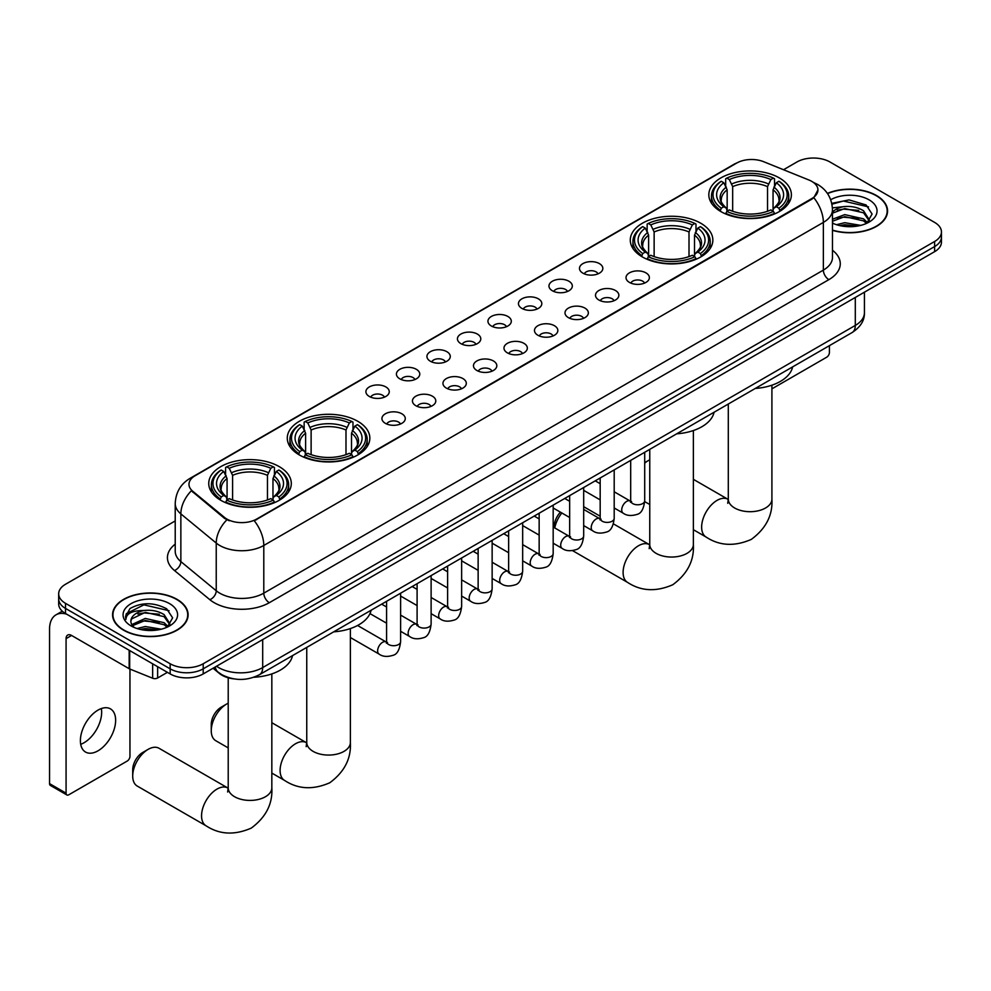 <?xml version="1.0" encoding="UTF-8"?>
<svg xmlns="http://www.w3.org/2000/svg" width="991" height="991" viewBox="0 0 991 991"><rect width="100%" height="100%" fill="white"/><g stroke="black" fill="none" stroke-linecap="round" stroke-linejoin="round"><path stroke-width="1.49" d="M700.761 223.235A41.275 23.834 0 0 0 655.769 218.07A41.275 23.834 0 0 0 630.288 240.082A41.275 23.834 0 0 0 642.379 256.942A41.275 23.834 0 0 0 687.37 262.107A41.275 23.834 0 0 0 712.851 240.082A41.275 23.834 0 0 0 700.761 223.235M357.751 421.274A41.275 23.834 0 0 0 312.76 416.109A41.275 23.834 0 0 0 287.279 438.121A41.275 23.834 0 0 0 299.369 454.968A41.275 23.834 0 0 0 344.36 460.146A41.275 23.834 0 0 0 369.841 438.121A41.275 23.834 0 0 0 357.751 421.274M279.214 466.612A41.275 23.834 0 0 0 234.223 461.447A41.275 23.834 0 0 0 208.742 483.459A41.275 23.834 0 0 0 220.832 500.319A41.275 23.834 0 0 0 265.823 505.484A41.275 23.834 0 0 0 291.304 483.459A41.275 23.834 0 0 0 279.214 466.612M779.298 177.897A41.275 23.834 0 0 0 734.306 172.731A41.275 23.834 0 0 0 708.825 194.744A41.275 23.834 0 0 0 720.915 211.603A41.275 23.834 0 0 0 765.907 216.769A41.275 23.834 0 0 0 791.388 194.744A41.275 23.834 0 0 0 779.298 177.897M582.894 273.157A11.681 6.751 180 0 1 580.577 271.249A11.681 6.751 180 0 1 584.442 262.863A11.681 6.751 180 0 1 599.419 263.618A11.681 6.751 180 0 1 601.735 271.249A11.681 6.751 180 0 1 582.894 273.157M597.994 273.863A7.011 4.051 0 0 0 596.111 271.881A7.011 4.051 0 0 0 589.211 270.865A7.011 4.051 0 0 0 584.318 273.863M552.383 290.772A11.681 6.751 180 0 1 550.067 288.864A11.681 6.751 180 0 1 553.932 280.478A11.681 6.751 180 0 1 568.908 281.233A11.681 6.751 180 0 1 571.225 288.864A11.681 6.751 180 0 1 552.383 290.772M567.484 291.478A7.011 4.051 0 0 0 565.601 289.496A7.011 4.051 0 0 0 558.701 288.48A7.011 4.051 0 0 0 553.808 291.478M521.873 308.387A11.681 6.751 180 0 1 519.557 306.479A11.681 6.751 180 0 1 523.421 298.093A11.681 6.751 180 0 1 538.398 298.848A11.681 6.751 180 0 1 540.714 306.479A11.681 6.751 180 0 1 521.873 308.387M536.973 309.093A7.011 4.051 0 0 0 535.09 307.111A7.011 4.051 0 0 0 528.191 306.095A7.011 4.051 0 0 0 523.298 309.093M491.363 326.002A11.681 6.751 180 0 1 489.046 324.094A11.681 6.751 180 0 1 492.911 315.708A11.681 6.751 180 0 1 507.887 316.463A11.681 6.751 180 0 1 510.204 324.094A11.681 6.751 180 0 1 491.363 326.002M506.463 326.708A7.011 4.051 0 0 0 504.58 324.738A7.011 4.051 0 0 0 497.68 323.71A7.011 4.051 0 0 0 492.787 326.708M460.852 343.617A11.681 6.751 180 0 1 458.536 341.709A11.681 6.751 180 0 1 462.401 333.323A11.681 6.751 180 0 1 477.377 334.078A11.681 6.751 180 0 1 479.694 341.709A11.681 6.751 180 0 1 460.852 343.617M475.953 344.323A7.011 4.051 0 0 0 474.07 342.353A7.011 4.051 0 0 0 467.157 341.325A7.011 4.051 0 0 0 462.277 344.323M430.342 361.232A11.681 6.751 180 0 1 428.025 359.324A11.681 6.751 180 0 1 431.89 350.95A11.681 6.751 180 0 1 446.867 351.694A11.681 6.751 180 0 1 449.183 359.324A11.681 6.751 180 0 1 430.342 361.232M445.442 361.938A7.011 4.051 0 0 0 443.559 359.968A7.011 4.051 0 0 0 436.647 358.94A7.011 4.051 0 0 0 431.766 361.938M399.831 378.847A11.681 6.751 180 0 1 397.515 376.939A11.681 6.751 180 0 1 401.38 368.565A11.681 6.751 180 0 1 416.344 369.309A11.681 6.751 180 0 1 418.673 376.939A11.681 6.751 180 0 1 399.831 378.847M414.932 379.553A7.011 4.051 0 0 0 413.049 377.583A7.011 4.051 0 0 0 406.137 376.555A7.011 4.051 0 0 0 401.256 379.553M369.321 396.462A11.681 6.751 180 0 1 366.992 394.554A11.681 6.751 180 0 1 370.869 386.18A11.681 6.751 180 0 1 385.833 386.924A11.681 6.751 180 0 1 388.162 394.554A11.681 6.751 180 0 1 369.321 396.462M384.421 397.168A7.011 4.051 0 0 0 382.538 395.198A7.011 4.051 0 0 0 375.626 394.17A7.011 4.051 0 0 0 370.733 397.168M629.434 282.41A11.681 6.751 180 0 1 627.117 280.503A11.681 6.751 180 0 1 630.982 272.116A11.681 6.751 180 0 1 645.959 272.872A11.681 6.751 180 0 1 648.275 280.503A11.681 6.751 180 0 1 629.434 282.41M644.534 283.104A7.011 4.051 0 0 0 642.651 281.134A7.011 4.051 0 0 0 635.751 280.119A7.011 4.051 0 0 0 630.858 283.104M598.923 300.025A11.681 6.751 180 0 1 596.607 298.118A11.681 6.751 180 0 1 600.472 289.731A11.681 6.751 180 0 1 615.448 290.487A11.681 6.751 180 0 1 617.765 298.118A11.681 6.751 180 0 1 598.923 300.025M614.024 300.731A7.011 4.051 0 0 0 612.141 298.749A7.011 4.051 0 0 0 605.241 297.734A7.011 4.051 0 0 0 600.348 300.731M568.413 317.64A11.681 6.751 180 0 1 566.096 315.733A11.681 6.751 180 0 1 569.961 307.346A11.681 6.751 180 0 1 584.938 308.102A11.681 6.751 180 0 1 587.254 315.733A11.681 6.751 180 0 1 568.413 317.64M583.513 318.346A7.011 4.051 0 0 0 581.63 316.364A7.011 4.051 0 0 0 574.718 315.349A7.011 4.051 0 0 0 569.837 318.346M537.902 335.255A11.681 6.751 180 0 1 535.586 333.348A11.681 6.751 180 0 1 539.451 324.961A11.681 6.751 180 0 1 554.427 325.717A11.681 6.751 180 0 1 556.744 333.348A11.681 6.751 180 0 1 537.902 335.255M553.003 335.961A7.011 4.051 0 0 0 551.12 333.979A7.011 4.051 0 0 0 544.208 332.964A7.011 4.051 0 0 0 539.327 335.961M507.392 352.87A11.681 6.751 180 0 1 505.076 350.963A11.681 6.751 180 0 1 508.94 342.576A11.681 6.751 180 0 1 523.917 343.332A11.681 6.751 180 0 1 526.233 350.963A11.681 6.751 180 0 1 507.392 352.87M522.492 353.576A7.011 4.051 0 0 0 520.609 351.607A7.011 4.051 0 0 0 513.697 350.579A7.011 4.051 0 0 0 508.817 353.576M476.882 370.485A11.681 6.751 180 0 1 474.565 368.578A11.681 6.751 180 0 1 478.43 360.191A11.681 6.751 180 0 1 493.394 360.947A11.681 6.751 180 0 1 495.723 368.578A11.681 6.751 180 0 1 476.882 370.485M491.982 371.191A7.011 4.051 0 0 0 490.099 369.222A7.011 4.051 0 0 0 483.187 368.194A7.011 4.051 0 0 0 478.306 371.191M446.371 388.1A11.681 6.751 180 0 1 444.042 386.193A11.681 6.751 180 0 1 447.92 377.819A11.681 6.751 180 0 1 462.884 378.562A11.681 6.751 180 0 1 465.213 386.193A11.681 6.751 180 0 1 446.371 388.1M461.459 388.806A7.011 4.051 0 0 0 459.589 386.837A7.011 4.051 0 0 0 452.676 385.809A7.011 4.051 0 0 0 447.783 388.806M415.848 405.715A11.681 6.751 180 0 1 413.532 403.808A11.681 6.751 180 0 1 417.409 395.434A11.681 6.751 180 0 1 432.373 396.177A11.681 6.751 180 0 1 434.69 403.808A11.681 6.751 180 0 1 415.848 405.715M430.949 406.421A7.011 4.051 0 0 0 429.078 404.452A7.011 4.051 0 0 0 422.166 403.424A7.011 4.051 0 0 0 417.273 406.421M385.338 423.33A11.681 6.751 180 0 1 383.022 421.423A11.681 6.751 180 0 1 386.899 413.049A11.681 6.751 180 0 1 401.863 413.792A11.681 6.751 180 0 1 404.179 421.423A11.681 6.751 180 0 1 385.338 423.33M400.438 424.037A7.011 4.051 0 0 0 398.555 422.067A7.011 4.051 0 0 0 391.656 421.039A7.011 4.051 0 0 0 386.763 424.037M808.978 180.028A21.034 12.14 180 0 1 811.79 181.39A21.034 12.14 180 0 1 817.947 189.975A21.034 12.14 180 0 1 811.79 198.559L256.632 519.073A21.034 12.14 180 0 1 224.536 517.451L192.787 491.276A21.034 12.14 180 0 1 188.984 484.314A21.034 12.14 180 0 1 195.14 475.73L736.697 163.057A21.034 12.14 180 0 1 763.627 161.694L808.978 180.028M234.111 678.909A23.363 13.49 180 0 1 219.321 673.397L213.065 668.244M832.477 230.346A37.769 21.814 0 0 0 887.564 210.959A37.769 21.814 0 0 0 876.502 195.537A37.769 21.814 0 0 0 827.398 193.394M177.055 599.369A37.769 21.814 0 0 0 135.878 594.637A37.769 21.814 0 0 0 112.565 614.792A37.769 21.814 0 0 0 123.627 630.214A37.769 21.814 0 0 0 164.791 634.934A37.769 21.814 0 0 0 188.117 614.792A37.769 21.814 0 0 0 177.055 599.369M817.947 189.975L813.822 197.704L811.79 199.191L254.266 520.77A27.265 15.745 60 0 1 263.792 545.471A31.155 17.987 180 0 1 219.729 545.471A31.155 17.987 180 0 1 216.236 543.068L180.858 513.895A31.155 17.987 180 0 1 175.221 503.577L175.221 551.269A31.155 17.987 0 0 0 180.858 561.587L216.236 590.76A31.155 17.987 0 0 0 219.729 593.163A31.155 17.987 0 0 0 263.792 593.163L823.36 270.109A31.155 17.987 0 0 0 832.477 257.387L832.477 209.696A31.155 17.987 180 0 1 823.36 222.405A27.265 15.745 -120 0 0 813.822 197.704M175.221 520.932L65.517 584.269A23.363 13.49 0 0 0 58.68 593.807L58.68 603.977A23.363 13.49 0 0 0 65.517 613.516L170.167 673.93L170.167 668.838A23.363 13.49 0 0 0 203.205 668.838L934.612 246.573A23.363 13.49 0 0 0 941.45 237.035A23.363 13.49 0 0 1 934.612 246.573L203.205 668.838A23.363 13.49 0 0 1 170.167 668.838L65.517 608.424L170.167 668.838L170.167 663.759A23.363 13.49 0 0 0 203.205 663.759L934.612 241.494A23.363 13.49 0 0 0 941.45 231.944A23.363 13.49 0 0 0 934.612 222.405L829.962 161.991A23.363 13.49 0 0 0 796.913 161.991L783.509 169.734M58.68 598.886A23.363 13.49 0 0 0 65.517 608.424A23.363 13.49 0 0 1 58.68 598.886M229.255 520.77L224.536 518.38L191.362 490.756A27.265 18.234 129.5 0 0 180.858 513.895L180.858 561.587A7.792 5.215 -50.5 0 1 174.478 570.531A38.946 22.483 180 0 1 175.221 544.146M58.68 593.807A23.363 13.49 0 0 0 65.517 603.346L170.167 663.759M170.167 673.93A23.363 13.49 0 0 0 203.205 673.93L934.612 251.664A23.363 13.49 0 0 0 941.45 242.126L941.45 231.944M832.477 230.098A37.385 21.579 0 0 0 887.18 210.959A37.385 21.579 0 0 0 876.23 195.698A37.385 21.579 0 0 0 827.547 193.617M836.491 224.709L844.753 222.69L860.758 225.378M839.724 225.589L844.753 224.709L857.401 226.072M832.477 219.234L844.753 214.613L863.557 218.862L867.571 222.69M832.477 221.253L844.753 216.633L863.557 220.882L866.518 223.384M832.428 207.887L843.663 206.648A19.473 11.248 0 0 0 832.477 212.173M843.663 206.648C851.133 205.868 857.772 207.243 863.557 210.786L869.268 219.754L869.119 221.241M832.477 213.176L844.753 208.556L863.557 212.805L869.194 220.77M832.477 222.554L833.592 223.619M832.477 223.124A27.265 15.745 0 0 0 869.07 222.095A27.265 15.745 0 0 0 869.07 199.835A27.265 15.745 0 0 0 830.693 199.736M866.84 223.235L872.092 214.019L866.109 204.964L849.064 199.909L831.759 203.341M831.945 204.208L843.366 201.024L868.512 206.884M837.345 210.216L843.366 209.101L858.776 210.402M837.345 218.293L843.366 217.178L858.776 218.478M840.244 225.7L857.104 226.121M771.915 388.844L826.655 357.231A3.89 2.255 120 0 0 829.417 352.462L829.417 345.648M123.9 630.053A37.385 21.579 0 0 0 164.642 634.736A37.385 21.579 0 0 0 187.72 614.792A37.385 21.579 0 0 0 176.77 599.53A37.385 21.579 0 0 0 136.027 594.848A37.385 21.579 0 0 0 112.949 614.792A37.385 21.579 0 0 0 123.9 630.053M137.043 628.529L145.293 626.51L161.298 629.198M140.276 629.421L145.293 628.529L157.941 629.904M131.791 624.578L145.293 618.434L164.11 622.695L168.111 626.51M132.46 625.68L145.293 620.453L164.11 624.714L167.07 627.216M167.392 627.068L172.632 617.851L166.649 608.784C153.84 602.169 141.626 602.094 129.994 608.561L125.51 616.774L125.931 619.425C126.191 613.491 132.274 610.518 144.215 610.481A19.473 11.248 0 0 0 130.862 621.146A19.473 11.248 0 0 0 131.815 624.615L134.132 627.452M144.215 610.481C151.685 609.688 158.312 611.075 164.11 614.618L169.808 623.587L169.672 625.061M130.874 621.369L131.53 618.979L145.293 612.376L164.11 616.637L169.746 624.59M169.61 603.655A27.265 15.745 0 0 0 131.06 603.655A27.265 15.745 0 0 0 131.06 625.916A27.265 15.745 0 0 0 169.61 625.916A27.265 15.745 0 0 0 169.61 603.655M125.51 616.959L126.353 613.64L143.918 604.844L169.065 610.704M137.885 614.036L143.918 612.921L159.328 614.234M137.885 622.113L143.918 620.998L159.328 622.311M140.796 629.533L157.656 629.954M649.762 459.836A21.814 12.586 120 0 0 648.213 460.642L644.707 462.661L648.213 460.642A21.814 12.586 120 0 0 644.707 463.131M720.172 211.157L721.275 208.209A37.076 21.406 0 0 1 721.275 181.279L723.826 182.753A33.496 19.337 0 0 0 723.826 206.735L726.341 208.172L727.159 211.17M727.159 209.943L727.159 189.814L723.826 182.753M725.685 185.949L725.685 178.739L726.787 178.107A37.076 21.406 0 0 1 773.426 178.107L770.874 179.569A33.496 19.337 0 0 0 729.339 179.569L732.671 186.63L732.671 211.256M767.542 211.256L767.542 186.63L770.874 179.569M755.253 388.46A42.836 24.738 0 0 0 792.627 366.881M725.685 213.3A38.637 22.31 0 0 0 774.528 213.3L773.426 211.393A37.076 21.406 0 0 1 726.787 211.393L725.685 213.957M774.528 213.957L774.528 213.3M721.275 181.279L720.172 181.91A38.637 22.31 0 0 0 711.476 196.02A38.637 22.31 0 0 0 720.172 210.117M773.426 178.107L774.528 178.739L774.528 185.949M726.787 211.393L729.339 209.919A33.496 19.337 0 0 0 770.874 209.919L773.426 211.393M723.826 206.735L721.275 208.209M729.339 179.569L726.787 178.107M726.341 187.088A29.953 17.293 0 0 0 726.341 208.172L726.49 208.259C722.228 204.146 720.494 201.346 721.287 199.872A28.813 16.636 0 0 1 727.159 189.814M780.041 210.117A38.637 22.31 0 0 0 788.737 196.02A38.637 22.31 0 0 0 780.041 181.91L778.926 181.279A37.076 21.406 0 0 1 778.926 208.209L780.041 211.157M778.926 208.209L776.374 206.735A33.496 19.337 0 0 0 776.374 182.753L778.926 181.279M776.374 182.753L773.054 189.814L773.054 209.943L773.86 208.172L776.374 206.735M773.054 189.814A28.813 16.636 0 0 1 778.926 199.872C779.706 201.359 777.972 204.158 773.723 208.259L773.86 208.172A29.953 17.293 0 0 0 773.86 187.088M773.054 211.17L773.054 209.943M554.254 527.646L554.254 526.332A14.023 8.089 -60 0 1 560.435 512.174M561.835 512.979A21.814 12.586 120 0 0 554.749 527.93M641.635 256.496L642.738 253.547A37.076 21.406 0 0 1 642.738 226.629L645.29 228.103A33.496 19.337 0 0 0 645.29 252.073L647.804 253.51L648.622 256.52M648.622 255.294L648.622 235.152L645.29 228.103M647.148 231.287L647.148 224.077L648.25 223.446A37.076 21.406 0 0 1 694.889 223.446L692.337 224.92A33.496 19.337 0 0 0 650.802 224.92L654.134 231.968L654.134 256.595M689.005 256.595L689.005 231.968L692.337 224.92M676.717 433.81A42.836 24.738 0 0 0 714.09 412.219M647.148 258.639A38.637 22.31 0 0 0 695.992 258.639L694.889 256.731A37.076 21.406 0 0 1 648.25 256.731L647.148 259.308M695.992 259.308L695.992 258.639M642.738 226.629L641.635 227.261A38.637 22.31 0 0 0 632.939 241.358A38.637 22.31 0 0 0 641.635 255.455M694.889 223.446L695.992 224.077L695.992 231.287M648.25 256.731L650.802 255.257A33.496 19.337 0 0 0 692.337 255.257L694.889 256.731M645.29 252.073L642.738 253.547M650.802 224.92L648.25 223.446M647.804 232.439A29.953 17.293 0 0 0 647.804 253.51L647.953 253.597C643.692 249.484 641.957 246.697 642.75 245.223A28.813 16.636 0 0 1 648.622 235.152M701.504 255.455A38.637 22.31 0 0 0 710.2 241.358A38.637 22.31 0 0 0 701.504 227.261L700.389 226.629A37.076 21.406 0 0 1 700.389 253.547L701.504 256.496M700.389 253.547L697.837 252.073A33.496 19.337 0 0 0 697.837 228.103L700.389 226.629M697.837 228.103L694.518 235.152L694.518 255.294L695.323 253.51L697.837 252.073M694.518 235.152A28.813 16.636 0 0 1 700.389 245.223C701.17 246.697 699.435 249.497 695.187 253.597L695.323 253.51A29.953 17.293 0 0 0 695.323 232.439M694.518 256.52L694.518 255.294M211.256 730.726L211.256 724.371A14.023 8.089 -60 0 1 221.166 707.19L226.666 704.019A21.814 12.586 120 0 0 211.256 730.726A21.814 12.586 120 0 0 215.765 740.711L228.215 747.895M298.625 454.535L299.74 451.586A37.076 21.406 0 0 1 299.74 424.656L302.28 426.13A33.496 19.337 0 0 0 302.28 450.112L304.807 451.549L305.612 454.547M305.612 453.321L305.612 433.191L302.28 426.13M304.138 429.326L304.138 422.116L305.24 421.485A37.076 21.406 0 0 1 351.879 421.485L349.327 422.946A33.496 19.337 0 0 0 307.792 422.946L311.124 430.007L311.124 454.634M345.995 454.634L345.995 430.007L349.327 422.946M333.707 631.837A42.836 24.738 0 0 0 371.092 610.258M304.138 456.678A38.637 22.31 0 0 0 352.982 456.678L351.879 454.758A37.076 21.406 0 0 1 305.24 454.758L304.138 457.334M352.982 457.334L352.982 456.678M299.74 424.656L298.625 425.288A38.637 22.31 0 0 0 289.929 439.397A38.637 22.31 0 0 0 298.625 453.494M351.879 421.485L352.982 422.116L352.982 429.326M305.24 454.758L307.792 453.296A33.496 19.337 0 0 0 349.327 453.296L351.879 454.758M302.28 450.112L299.74 451.586M307.792 422.946L305.24 421.485M304.807 430.466A29.953 17.293 0 0 0 304.807 451.549L304.943 451.636C300.682 447.523 298.948 444.724 299.74 443.25A28.813 16.636 0 0 1 305.612 433.191M358.494 453.494A38.637 22.31 0 0 0 367.19 439.397A38.637 22.31 0 0 0 358.494 425.288L357.379 424.656A37.076 21.406 0 0 1 357.379 451.586L358.494 454.535M357.379 451.586L354.84 450.112A33.496 19.337 0 0 0 354.84 426.13L357.379 424.656M354.84 426.13L351.508 433.191L351.508 453.321L352.313 451.549L354.84 450.112M351.508 433.191A28.813 16.636 0 0 1 357.379 443.25C358.16 444.736 356.426 447.523 352.177 451.636L352.313 451.549A29.953 17.293 0 0 0 352.313 430.466M351.508 454.547L351.508 453.321M228.215 703.214A21.814 12.586 120 0 0 226.666 704.019L221.166 707.19M132.707 776.064L132.707 769.71A14.023 8.089 -60 0 1 142.63 752.541L148.13 749.357A21.814 12.586 120 0 0 132.707 776.064A21.814 12.586 120 0 0 137.229 786.049L206.078 825.8A21.814 12.586 -60 0 1 202.734 808.322A21.814 12.586 -60 0 1 216.979 789.109A21.814 12.586 -60 0 1 227.88 788.031L228.215 788.217M220.089 499.873L221.204 496.925A37.076 21.406 0 0 1 221.204 470.007L223.743 471.468A33.496 19.337 0 0 0 223.743 495.45L226.27 496.887L227.075 499.885M227.075 498.659L227.075 478.529L223.743 471.468M225.601 474.664L225.601 467.455L226.704 466.823A37.076 21.406 0 0 1 273.343 466.823L270.791 468.297A33.496 19.337 0 0 0 229.255 468.297L232.588 475.346L232.588 499.972M267.459 499.972L267.459 475.346L270.791 468.297M253.832 677.262A42.836 24.738 0 0 0 292.556 655.596M225.601 502.016A38.637 22.31 0 0 0 274.445 502.016L273.343 500.108A37.076 21.406 0 0 1 226.704 500.108L225.601 502.672M274.445 502.672L274.445 502.016M221.204 470.007L220.089 470.638A38.637 22.31 0 0 0 211.393 484.735A38.637 22.31 0 0 0 220.089 498.832M273.343 466.823L274.445 467.455L274.445 474.664M226.704 500.108L229.255 498.634A33.496 19.337 0 0 0 270.791 498.634L273.343 500.108M223.743 495.45L221.204 496.925M229.255 468.297L226.704 466.823M226.27 475.816A29.953 17.293 0 0 0 226.27 496.887L226.406 496.974C222.145 492.861 220.411 490.074 221.204 488.6A28.813 16.636 0 0 1 227.075 478.529M279.957 498.832A38.637 22.31 0 0 0 288.654 484.735A38.637 22.31 0 0 0 279.957 470.638L278.843 470.007A37.076 21.406 0 0 1 278.843 496.925L279.957 499.873M278.843 496.925L276.303 495.45A33.496 19.337 0 0 0 276.303 471.468L278.843 470.007M276.303 471.468L272.971 478.529L272.971 498.659L273.776 496.887L276.303 495.45M272.971 478.529A28.813 16.636 0 0 1 278.843 488.6C279.623 490.074 277.889 492.874 273.64 496.974L273.776 496.887A29.953 17.293 0 0 0 273.776 475.816M272.971 499.885L272.971 498.659M227.88 788.031L159.043 748.279A21.814 12.586 120 0 0 148.13 749.357L142.63 752.541M101.342 708.565A24.924 14.394 -60 0 1 84.037 742.755A24.924 14.394 -60 0 1 80.705 744.303M98.01 750.819A24.924 14.394 120 0 0 114.299 728.856A24.924 14.394 120 0 0 110.484 708.887A24.924 14.394 120 0 0 98.01 710.113A24.924 14.394 120 0 0 81.733 732.076A24.924 14.394 120 0 0 85.548 752.058A24.924 14.394 120 0 0 98.01 750.819M157.631 666.695L157.631 677.98L167.405 672.344M66.682 614.185A31.155 17.987 -120 0 0 56.004 614.841A31.155 17.987 -120 0 0 49.55 629.099L49.55 783.633L66.075 793.172L66.075 638.638A7.792 4.497 60 0 1 67.685 635.07A7.792 4.497 60 0 1 71.575 635.454L129.164 668.702L129.164 650.257M66.075 793.172A3.89 2.255 120 0 0 66.88 794.955L50.355 785.417A3.89 2.255 -60 0 1 49.55 783.633M66.88 794.955A3.89 2.255 120 0 0 68.825 794.77L127.207 761.063A3.89 2.255 120 0 0 129.957 756.294L129.957 669.061M157.631 677.98A3.89 2.255 180 0 1 152.651 678.24L129.685 668.962A3.89 2.255 180 0 1 129.164 668.702M192.787 491.276L192.787 492.193M224.536 517.451L224.536 518.38M256.632 519.073L256.632 519.705M811.79 198.559L811.79 199.191M269.304 602.701A7.792 4.497 60 0 1 263.792 593.163L263.792 545.471L823.36 222.405L823.36 270.109A7.792 4.497 60 0 0 828.86 279.648L269.304 602.701A38.946 22.483 180 0 1 214.229 602.701A38.946 22.483 180 0 1 209.857 599.704L174.478 570.531M832.477 209.696C831.957 198.485 827.027 190.086 817.711 184.487L813.772 182.579A27.265 12.772 112 0 0 813.413 182.443M192.824 477.315A27.265 15.745 -120 0 0 189.999 478.38C180.672 483.967 175.754 492.378 175.221 503.577M189.999 478.38L734.405 164.06A27.265 15.745 60 0 1 736.474 163.193M226.865 519.817A27.265 18.234 129.5 0 0 216.236 543.068L216.236 590.76A7.792 5.215 -50.5 0 1 209.857 599.704M832.477 250.252A38.946 22.483 180 0 1 828.86 279.648M203.205 663.759L203.205 673.93M934.612 241.494L934.612 251.664M65.517 603.346L65.517 613.516M216.534 666.237A31.155 17.987 0 0 0 218.627 667.575A31.155 17.987 0 0 0 262.689 667.575L855.295 325.432A31.155 17.987 0 0 0 864.425 312.71C864.648 320.44 860.535 327.067 852.074 332.567L259.469 674.698A15.583 8.993 60 0 0 262.689 667.575L262.689 639.591M855.295 297.449L855.295 325.432A15.583 8.993 60 0 1 852.074 332.567M215.27 666.968A15.583 10.418 129.5 0 0 217.995 672.034L213.263 668.132M771.915 385.202L771.915 499.117A21.814 12.586 180 0 1 765.523 508.011A21.814 12.586 180 0 1 734.678 508.011A21.814 12.586 180 0 1 728.298 499.117L727.716 503.292M771.915 499.117C772.856 515.122 765.993 528.55 751.327 539.389C734.616 546.673 719.565 545.905 706.149 537.085A21.814 12.586 -60 0 1 702.817 519.606A21.814 12.586 -60 0 1 717.063 500.381A21.814 12.586 -60 0 1 727.964 499.303L728.298 499.489M767.542 186.63A28.813 16.636 0 0 0 732.671 186.63M768.359 183.917A29.953 17.293 0 0 0 731.853 183.917M693.378 430.54L693.378 544.455A21.814 12.586 180 0 1 686.986 553.362A21.814 12.586 180 0 1 656.141 553.362A21.814 12.586 180 0 1 649.762 544.455L649.179 548.642M693.378 544.455C694.319 560.472 687.457 573.9 672.79 584.74C656.079 592.011 641.028 591.243 627.613 582.423A21.814 12.586 -60 0 1 624.28 564.944A21.814 12.586 -60 0 1 638.526 545.731A21.814 12.586 -60 0 1 649.427 544.654L649.762 544.839M689.005 231.968A28.813 16.636 0 0 0 654.134 231.968M689.823 229.255A29.953 17.293 0 0 0 653.317 229.255M350.368 628.579L350.368 742.494A21.814 12.586 180 0 1 343.976 751.389A21.814 12.586 180 0 1 313.144 751.389A21.814 12.586 180 0 1 306.752 742.494L306.169 746.669M350.368 742.494C351.31 758.499 344.447 771.927 329.78 782.766C313.069 790.05 298.018 789.282 284.615 780.45A21.814 12.586 -60 0 1 281.271 762.983A21.814 12.586 -60 0 1 295.516 743.758A21.814 12.586 -60 0 1 306.417 742.68L306.752 742.866M345.995 430.007A28.813 16.636 0 0 0 311.124 430.007M346.813 427.294A29.953 17.293 0 0 0 310.307 427.294M271.831 673.917L271.831 787.833A21.814 12.586 180 0 1 265.439 796.739A21.814 12.586 180 0 1 234.607 796.739A21.814 12.586 180 0 1 228.215 787.833L227.633 792.007M267.459 475.346A28.813 16.636 0 0 0 232.588 475.346M268.276 472.633A29.953 17.293 0 0 0 231.77 472.633M644.707 452.28L644.707 500.728A7.011 4.051 180 0 1 642.329 503.775A7.011 4.051 180 0 1 632.741 503.601A7.011 4.051 180 0 1 630.685 500.728L630.462 502.251L631.094 501.731M644.707 500.728C643.741 508.879 641.227 513.425 637.139 514.379C631.354 516.162 626.696 515.766 623.178 513.165A7.011 4.051 -60 0 1 622.1 507.553A7.011 4.051 -60 0 1 626.684 501.372A7.011 4.051 -60 0 1 626.993 501.198A7.011 4.051 -60 0 1 630.189 501.025L631.614 501.582M614.197 469.907L614.197 518.355A7.011 4.051 180 0 1 611.819 521.39A7.011 4.051 180 0 1 602.231 521.216A7.011 4.051 180 0 1 600.174 518.355L599.951 519.866L600.571 519.346M614.197 518.355C613.231 526.494 610.716 531.04 606.628 531.994C600.843 533.777 596.186 533.381 592.668 530.78A7.011 4.051 -60 0 1 591.59 525.168A7.011 4.051 -60 0 1 596.173 518.987A7.011 4.051 -60 0 1 596.483 518.813A7.011 4.051 -60 0 1 599.679 518.64L601.103 519.197M583.687 487.522L583.687 535.97A7.011 4.051 180 0 1 581.308 539.005A7.011 4.051 180 0 1 571.72 538.831A7.011 4.051 180 0 1 569.664 535.97L569.441 537.481L570.06 536.961M583.687 535.97C582.72 544.109 580.206 548.655 576.118 549.609C570.333 551.392 565.675 550.996 562.157 548.395A7.011 4.051 -60 0 1 561.079 542.783A7.011 4.051 -60 0 1 565.663 536.602A7.011 4.051 -60 0 1 565.972 536.428A7.011 4.051 -60 0 1 569.168 536.255L570.581 536.812M553.176 505.137L553.176 553.585A7.011 4.051 180 0 1 550.798 556.62A7.011 4.051 180 0 1 541.21 556.447A7.011 4.051 180 0 1 539.154 553.585L538.931 555.096L539.55 554.576M553.176 553.585C552.21 561.724 549.695 566.27 545.607 567.224C539.822 569.007 535.165 568.611 531.647 566.01A7.011 4.051 -60 0 1 530.569 560.398A7.011 4.051 -60 0 1 535.152 554.217A7.011 4.051 -60 0 1 535.462 554.043A7.011 4.051 -60 0 1 538.646 553.87L540.07 554.427M522.666 522.753L522.666 571.2A7.011 4.051 180 0 1 520.287 574.235A7.011 4.051 180 0 1 510.699 574.062A7.011 4.051 180 0 1 508.643 571.2L508.42 572.711L509.04 572.191M522.666 571.2C521.7 579.339 519.173 583.885 515.097 584.839C509.312 586.622 504.654 586.226 501.136 583.625A7.011 4.051 -60 0 1 500.059 578.013A7.011 4.051 -60 0 1 504.63 571.832A7.011 4.051 -60 0 1 504.952 571.658A7.011 4.051 -60 0 1 508.135 571.485L509.56 572.042M492.143 540.368L492.143 588.815A7.011 4.051 180 0 1 489.777 591.85A7.011 4.051 180 0 1 480.177 591.677A7.011 4.051 180 0 1 478.133 588.815L477.91 590.326L478.529 589.806M492.143 588.815C491.189 596.954 488.662 601.5 484.587 602.454C478.802 604.25 474.144 603.841 470.614 601.24A7.011 4.051 -60 0 1 469.548 595.628A7.011 4.051 -60 0 1 474.119 589.447A7.011 4.051 -60 0 1 474.429 589.286A7.011 4.051 -60 0 1 477.625 589.1L479.049 589.657M461.633 557.983L461.633 606.43A7.011 4.051 180 0 1 459.267 609.465A7.011 4.051 180 0 1 449.666 609.292A7.011 4.051 180 0 1 447.622 606.43L447.387 607.941L448.019 607.421M461.633 606.43C460.679 614.569 458.152 619.115 454.076 620.069C448.279 621.865 443.634 621.456 440.103 618.855A7.011 4.051 -60 0 1 439.038 613.243A7.011 4.051 -60 0 1 443.609 607.062A7.011 4.051 -60 0 1 443.918 606.901A7.011 4.051 -60 0 1 447.114 606.715L448.539 607.285M431.122 575.598L431.122 624.045A7.011 4.051 180 0 1 428.756 627.08A7.011 4.051 180 0 1 419.156 626.907A7.011 4.051 180 0 1 417.1 624.045L416.877 625.556L417.508 625.036M431.122 624.045C430.168 632.184 427.641 636.73 423.566 637.684C417.768 639.48 413.123 639.071 409.593 636.47A7.011 4.051 -60 0 1 408.515 630.858A7.011 4.051 -60 0 1 413.098 624.677A7.011 4.051 -60 0 1 413.408 624.516A7.011 4.051 -60 0 1 416.604 624.33L418.029 624.9M400.612 593.213L400.612 641.66A7.011 4.051 180 0 1 398.246 644.695A7.011 4.051 180 0 1 388.645 644.522A7.011 4.051 180 0 1 386.589 641.66L386.366 643.171L386.998 642.651M400.612 641.66C399.658 649.799 397.131 654.345 393.055 655.299C387.258 657.095 382.6 656.686 379.082 654.085A7.011 4.051 -60 0 1 378.005 648.473A7.011 4.051 -60 0 1 382.588 642.292A7.011 4.051 -60 0 1 382.898 642.131A7.011 4.051 -60 0 1 386.094 641.945L387.518 642.515M66.075 638.638L71.575 635.454M129.685 650.567L129.685 668.962M152.651 678.24L152.651 663.821M734.405 164.06L739.41 161.731M259.469 674.698C246.932 681.003 234.396 681.003 221.86 674.698L217.995 672.034M864.425 312.71L864.425 292.184M887.18 214.081L887.18 210.959M187.72 617.913L187.72 614.792M112.949 617.913L112.949 614.792M706.149 537.085L693.378 529.702M649.762 504.518L644.695 501.595M711.476 203.143L711.476 196.02M788.737 203.143L788.737 196.02M727.964 499.303L693.378 479.334M728.298 404.031L728.298 499.117M627.613 582.423L572.637 550.674M632.939 248.481L632.939 241.358M710.2 248.481L710.2 241.358M649.427 544.654L613.404 523.855M600.174 516.212L583.687 506.686M649.762 449.369L649.762 544.455M284.615 780.45L271.831 773.079M289.929 446.52L289.929 439.397M367.19 446.52L367.19 439.397M306.417 742.68L271.831 722.712M306.752 647.408L306.752 742.494M271.831 787.833C272.773 803.85 265.91 817.278 251.243 828.117C234.533 835.388 219.482 834.62 206.078 825.8M211.393 491.858L211.393 484.735M288.654 491.858L288.654 484.735M228.215 677.782L228.215 787.833M623.178 513.165L614.197 507.974M600.174 499.885L583.687 490.359M630.685 460.381L630.685 500.728M630.189 501.025L614.197 491.784M600.174 483.695L595.244 480.846M592.668 530.78L583.687 525.589M569.664 517.5L553.176 507.974M600.174 477.996L600.174 518.355M599.679 518.64L583.687 509.411M569.664 501.31L564.734 498.461M562.157 548.395L553.176 543.204M539.154 535.115L522.666 525.589M569.664 495.611L569.664 535.97M569.168 536.255L553.176 527.026M539.154 518.925L534.211 516.076M531.647 566.01L522.666 560.832M508.643 552.73L492.143 543.204M539.154 513.227L539.154 553.585M538.646 553.87L522.666 544.641M508.643 536.54L503.701 533.691M501.136 583.625L492.143 578.447M478.133 570.345L461.633 560.832M508.643 530.842L508.643 571.2M508.135 571.485L492.143 562.256M478.133 554.155L473.19 551.306M470.614 601.24L461.633 596.062M447.622 587.96L431.122 578.447M478.133 548.457L478.133 588.815M477.625 589.1L461.633 579.871M447.622 571.77L442.68 568.921M440.103 618.855L431.122 613.677M417.1 605.575L400.612 596.062M447.622 566.072L447.622 606.43M447.114 606.715L431.122 597.486M417.1 589.385L412.169 586.536M409.593 636.47L400.612 631.292M386.589 623.19L369.977 613.602M417.1 583.687L417.1 624.045M416.604 624.33L400.612 615.101M386.589 607L381.659 604.151M379.082 654.085L350.368 637.51M386.589 601.302L386.589 641.66M386.094 641.945L357.578 625.482M56.004 614.841L62.309 611.199"/></g></svg>
